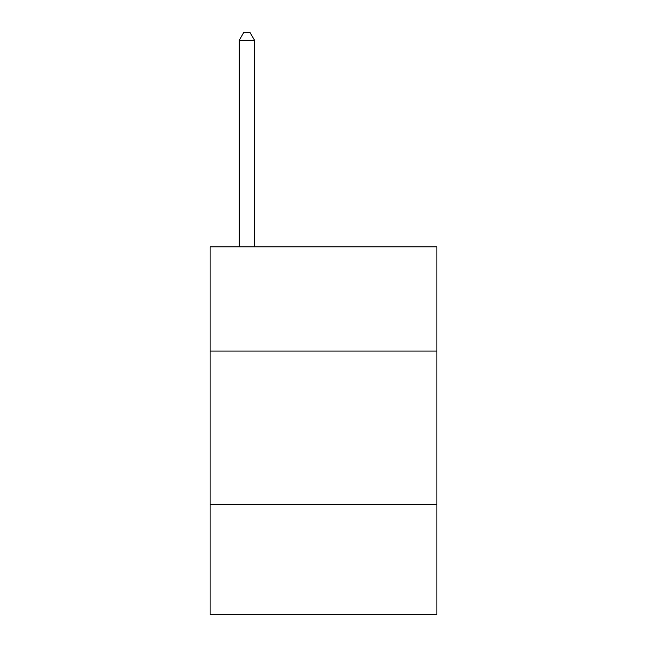 <?xml version="1.0" encoding="UTF-8"?>
<svg xmlns="http://www.w3.org/2000/svg" width="647" height="647" viewBox="0 0 647 647"><rect width="100%" height="100%" fill="white"/><g stroke="black" fill="none" stroke-linecap="round" stroke-linejoin="round"><path stroke-width="0.97" d="M436.895 351.086L436.895 246.879L210.105 246.879L210.105 351.086L436.895 351.086L436.895 614.65L210.105 614.65L210.105 351.086M436.895 504.32L210.105 504.32M254.546 246.879L254.546 40.316L239.22 40.316L239.22 246.879M239.22 40.316L243.814 32.35L249.944 32.35L254.546 40.316"/></g></svg>
